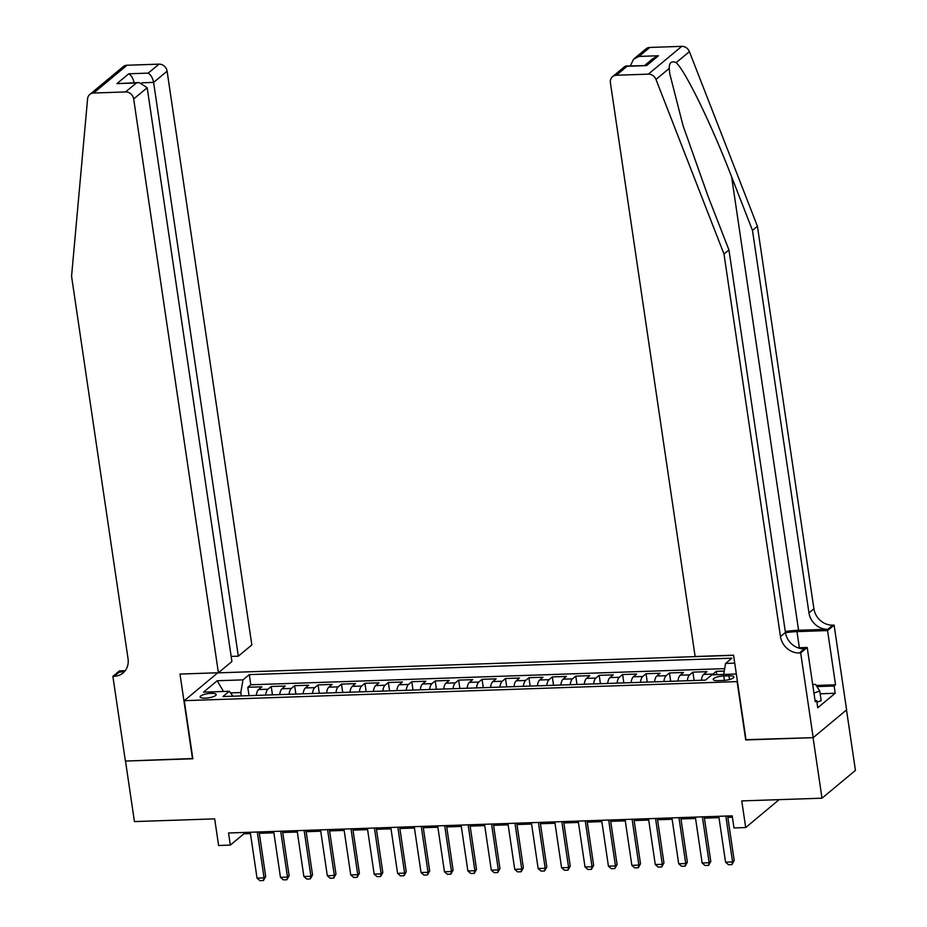 <?xml version="1.0" encoding="UTF-8"?>
<svg xmlns="http://www.w3.org/2000/svg" width="927" height="927" viewBox="0 0 927 927"><rect width="100%" height="100%" fill="white"/><g stroke="black" fill="none" stroke-linecap="round" stroke-linejoin="round"><path stroke-width="1.39" d="M205.273 698.158A8.111 2.132 -8.4 0 0 216.188 694.566A8.111 2.132 -8.4 0 0 211.055 693.35A8.111 2.132 -8.4 0 0 200.128 696.93A8.111 2.132 -8.4 0 0 205.273 698.158M733.57 655.319L217.694 672.875L184.276 700.673L737.452 681.588M846.502 709.955L855.436 770.395L822.006 798.193L741.762 800.916L745.702 827.544L779.109 799.653M184.276 700.673L192.851 758.773L125.504 761.067L134.438 821.589L214.67 818.865L218.61 845.494L230.313 845.088L243.871 833.825L250.452 833.605M746.026 739.688L813.06 737.66L822.006 798.193M724.265 671.078L716.316 671.345L716.814 674.694M701.38 680.256A10.139 3.87 -91.9 0 1 703.651 674.404L706.953 671.658L692.886 672.145L694.126 680.511M677.95 681.055A10.139 3.87 88.1 0 1 680.221 675.204L683.523 672.457L669.468 672.944L670.696 681.299M654.532 681.855A10.139 3.87 88.1 0 1 656.803 676.003L660.094 673.257L646.038 673.732L647.278 682.098M631.102 682.654A10.139 3.87 88.1 0 1 633.373 676.803L636.664 674.056L622.608 674.532L623.848 682.898M607.672 683.442A10.139 3.87 88.1 0 1 609.943 677.591L613.245 674.856L599.19 675.331L600.418 683.697M584.253 684.242A10.139 3.87 88.1 0 1 586.513 678.39L589.815 675.656L575.76 676.131L577 684.497M560.823 685.041A10.139 3.87 88.1 0 1 563.095 679.19L566.385 676.443L552.33 676.93L553.57 685.285M537.393 685.841A10.139 3.87 88.1 0 1 539.665 679.989L542.967 677.243L528.911 677.718L530.14 686.084M513.964 686.64A10.139 3.87 88.1 0 1 516.235 680.789L519.537 678.043L505.482 678.518L506.71 686.884M490.545 687.44A10.139 3.87 88.1 0 1 492.816 681.577L496.107 678.842L482.052 679.317L483.291 687.683M467.115 688.228A10.139 3.87 88.1 0 1 469.386 682.376L472.689 679.642L458.633 680.117L459.862 688.483M443.685 689.028A10.139 3.87 88.1 0 1 445.957 683.176L449.259 680.43L435.203 680.916L436.432 689.282M420.267 689.827A10.139 3.87 88.1 0 1 422.538 683.975L425.829 681.229L411.773 681.716L413.013 690.07M396.837 690.627A10.139 3.87 88.1 0 1 399.108 684.775L402.399 682.029L388.343 682.504L389.583 690.87M373.407 691.426A10.139 3.87 88.1 0 1 375.678 685.574L378.981 682.828L364.925 683.303L366.153 691.669M349.989 692.214A10.139 3.87 88.1 0 1 352.248 686.362L355.551 683.628L341.495 684.103L342.735 692.469M326.559 693.014A10.139 3.87 88.1 0 1 328.83 687.162L332.121 684.427L318.065 684.902L319.305 693.269M303.129 693.813A10.139 3.87 88.1 0 1 305.4 687.961L308.703 685.215L294.647 685.702L295.875 694.056M279.711 694.613A10.139 3.87 88.1 0 1 281.97 688.761L285.273 686.015L271.217 686.49L272.457 694.856M745.702 827.544L733.987 827.95L732.203 815.841L228.529 832.991L230.313 845.088M728.923 675.795L723.767 675.968A7.856 2.063 -8.4 0 0 713.187 679.445A7.856 2.063 -8.4 0 0 718.17 680.627L723.315 680.453A7.856 2.063 -8.4 0 0 733.894 676.965A7.856 2.063 -8.4 0 0 728.923 675.795L729.479 679.537M232.967 696.2L229.259 691.287L222.932 696.548L705.517 680.117L711.843 674.856L736.328 674.022M229.259 691.287L203.488 692.168L217.219 680.742L242.99 679.862L249.317 674.613L731.901 658.182L725.574 663.442L734.729 663.129M712.353 674.844A10.139 3.87 -91.9 0 1 713.025 674.091L716.316 671.345M724.682 668.645L250.811 684.775L247.787 687.289L249.027 695.656M256.281 695.412A10.139 3.87 88.1 0 1 258.552 689.561L261.843 686.814L247.787 687.289M265.643 695.088A10.139 3.87 -91.9 0 1 267.915 689.236L271.217 686.49M289.073 694.288A10.139 3.87 -91.9 0 1 291.345 688.437L294.647 685.702M312.503 693.5A10.139 3.87 -91.9 0 1 314.774 687.637L318.065 684.902M335.933 692.701A10.139 3.87 -91.9 0 1 338.193 686.849L341.495 684.103M359.352 691.901A10.139 3.87 -91.9 0 1 361.623 686.05L364.925 683.303M382.781 691.102A10.139 3.87 -91.9 0 1 385.053 685.25L388.343 682.504M406.211 690.302A10.139 3.87 -91.9 0 1 408.483 684.45L411.773 681.716M429.63 689.503A10.139 3.87 -91.9 0 1 431.901 683.651L435.203 680.916M453.06 688.715A10.139 3.87 -91.9 0 1 455.331 682.863L458.633 680.117M476.49 687.915A10.139 3.87 -91.9 0 1 478.761 682.063L482.052 679.317M499.908 687.116A10.139 3.87 -91.9 0 1 502.179 681.264L505.482 678.518M523.338 686.316A10.139 3.87 -91.9 0 1 525.609 680.464L528.911 677.718M546.768 685.516A10.139 3.87 -91.9 0 1 549.039 679.665L552.33 676.93M570.198 684.729A10.139 3.87 -91.9 0 1 572.457 678.865L575.76 676.131M593.616 683.929A10.139 3.87 -91.9 0 1 595.887 678.077L599.19 675.331M617.046 683.129A10.139 3.87 -91.9 0 1 619.317 677.278L622.608 674.532M640.476 682.33A10.139 3.87 -91.9 0 1 642.747 676.478L646.038 673.732M663.894 681.53A10.139 3.87 -91.9 0 1 666.165 675.679L669.468 672.944M687.324 680.731A10.139 3.87 -91.9 0 1 689.595 674.879L692.886 672.145M745.714 739.955L737.139 681.855M259.305 833.303L273.882 832.805M282.723 832.504L297.312 832.006M306.153 831.704L320.742 831.206M329.583 830.905L344.16 830.407M353.013 830.105L367.59 829.619M376.432 829.317L391.02 828.819M399.861 828.518L414.439 828.02M423.291 827.718L437.868 827.22M446.71 826.919L461.298 826.421M470.14 826.119L484.717 825.621M493.57 825.32L508.147 824.833M516.988 824.532L531.577 824.033M540.418 823.732L555.006 823.234M563.848 822.933L578.425 822.434M587.278 822.133L601.855 821.635M610.696 821.334L625.285 820.847M634.126 820.546L648.703 820.047M657.556 819.746L672.133 819.248M680.974 818.947L695.563 818.448M704.404 818.147L718.981 817.649M727.834 817.347L732.4 817.197M241.298 695.922L240.811 692.55L230.487 692.909M243.674 832.469L243.871 833.825M723.674 674.45L725.574 663.442M250.811 684.775L249.317 674.613M242.99 679.862L240.811 692.55M217.219 680.742L223.465 691.484M725.818 816.061L732.585 861.936L734.219 860.58L731.971 864.578L728.46 864.706L725.563 862.18L718.784 816.305M727.625 816.003L734.219 860.58M725.563 862.18L732.585 861.936L731.971 864.578M812.689 684.52L815.551 684.416L819.758 691.009L821.183 700.696L816.93 702.202M819.758 691.009L813.952 693.06M649.792 47.439L638.993 56.42L633.662 59.108L645.992 48.853A7.613 6.744 50.3 0 1 649.792 47.439L681.762 46.35A7.613 6.744 50.3 0 1 689.41 51.645L757.429 226.258L752.481 230.371L808.958 612.898A17.752 15.736 -129.7 0 0 827.857 629.282L798.576 630.279A33.036 8.667 -8.4 0 0 785.285 631.53M752.481 230.371L731.623 176.837C711.924 125.458 685.748 71.53 676.189 62.63C671.484 60.649 669.155 62.584 669.201 68.447L669.839 74.033L683.037 125.62L708.089 196.408L728.946 249.942L785.424 632.469A17.752 15.736 -129.7 0 0 804.323 648.854L799.387 652.967L800.673 652.921L813.188 737.66L746.061 739.943L733.558 655.204L695.134 656.513L610.406 82.735A7.613 6.744 -129.7 0 1 612.573 76.651A7.613 6.744 -129.7 0 1 616.362 75.238L648.344 74.148L681.762 46.35M757.429 226.258L813.906 608.784A17.752 15.736 -129.7 0 0 832.805 625.169L834.103 625.122L846.606 709.862L813.188 737.66M728.946 249.942L723.999 254.056L780.476 636.582A17.752 15.736 -129.7 0 0 799.387 652.967M669.201 68.447L655.98 79.432L723.999 254.056M816.223 685.459L835.551 684.81L834.115 686.003L816.942 686.594M815.053 700.557L816.675 700.511L817.741 707.764L835.181 693.269L834.115 686.003M816.675 700.511L815.227 701.704L807.22 647.475L800.673 652.921M834.103 625.122L827.544 630.569L796.977 631.611A28.528 7.486 -8.4 0 0 785.459 632.701M835.551 684.81L827.544 630.569M797.904 647.799L807.22 647.475M655.98 79.432A7.613 6.744 -129.7 0 0 648.344 74.148M835.181 693.269L820.163 693.778M633.662 59.108L630.29 65.84M638.993 56.42L658.437 55.759L653.106 58.447L644.81 65.342M658.437 55.759L646.606 65.597L624.902 66.396L612.573 76.651M646.606 65.597L625.98 65.979M231.159 656.42L238.332 656.177L251.831 644.949L167.103 71.17L153.604 82.399L141.935 82.793M238.332 656.177L153.604 82.399C152.677 77.891 150.881 74.797 148.204 73.117L159.004 64.148L127.034 65.238L93.604 93.024A7.613 6.744 -129.7 0 0 89.803 94.438A7.613 6.744 -129.7 0 0 87.59 98.783L71.564 276.269L128.053 658.784A17.752 15.736 50.3 0 1 123.001 672.99A17.752 15.736 50.3 0 1 114.16 676.293L112.874 676.339L125.388 761.067L192.816 758.529M192.503 758.784L179.989 674.056L218.401 672.747L133.673 98.969A7.613 6.744 -129.7 0 0 125.574 91.935L93.604 93.024M112.874 676.339L119.421 670.893L125.157 670.696M218.401 672.747L231.912 661.507L147.184 87.729L133.673 98.969M89.803 94.438L123.233 66.651A7.613 6.744 50.3 0 1 127.034 65.238M159.004 64.148A7.613 6.744 50.3 0 1 167.103 71.17M125.238 670.65A17.752 15.736 50.3 0 1 119.108 672.179L114.16 676.293M125.574 91.935L136.373 82.966L139.177 82.549L147.184 87.729M136.373 82.966L116.929 83.627L139.177 82.549M116.929 83.627L128.76 73.789C131.437 75.458 133.233 78.552 134.16 83.059M702.388 816.861L709.167 862.736L710.789 861.38L708.552 865.378L705.03 865.494L702.133 862.979L695.354 817.093M704.207 816.791L710.789 861.38M702.133 862.979L709.167 862.736L708.552 865.378M678.958 817.66L685.737 863.535L687.359 862.18L685.123 866.177L681.612 866.293L678.703 863.767L671.936 817.892M680.777 817.591L687.359 862.18M678.703 863.767L685.737 863.535L685.123 866.177M655.54 818.448L662.307 864.335L663.941 862.979L661.693 866.977L658.182 867.093L655.285 864.567L648.506 818.692M657.347 818.39L663.941 862.979M655.285 864.567L662.307 864.335L661.693 866.977M632.11 819.248L638.888 865.123L640.511 863.779L638.274 867.776L634.752 867.892L631.855 865.366L625.076 819.491M633.929 819.19L640.511 863.779M631.855 865.366L638.888 865.123L638.274 867.776M608.68 820.047L615.458 865.922L617.081 864.578L614.844 868.564L611.333 868.692L608.425 866.166L601.658 820.291M610.499 819.989L617.081 864.578M608.425 866.166L615.458 865.922L614.844 868.564M585.261 820.847L592.029 866.722L593.651 865.366L591.414 869.364L587.903 869.491L585.007 866.965L578.228 821.09M587.069 820.789L593.651 865.366M585.007 866.965L592.029 866.722L591.414 869.364M561.832 821.646L568.599 867.521L570.232 866.166L567.984 870.163L564.473 870.279L561.577 867.765L554.798 821.878M563.651 821.577L570.232 866.166M561.577 867.765L568.599 867.521L567.984 870.163M538.402 822.446L545.18 868.321L546.803 866.965L544.566 870.963L541.044 871.079L538.147 868.553L531.38 822.678M540.221 822.376L546.803 866.965M538.147 868.553L545.18 868.321L544.566 870.963M514.972 823.234L521.75 869.12L523.373 867.765L521.136 871.762L517.625 871.878L514.728 869.352L507.95 823.477M516.791 823.176L523.373 867.765M514.728 869.352L521.75 869.12L521.136 871.762M491.553 824.033L498.32 869.908L499.954 868.564L497.706 872.55L494.195 872.678L491.298 870.152L484.52 824.277M493.373 823.976L499.954 868.564M491.298 870.152L498.32 869.908L497.706 872.55M468.123 824.833L474.902 870.708L476.524 869.352L474.288 873.35L470.765 873.477L467.868 870.951L461.101 825.076M469.943 824.775L476.524 869.352M467.868 870.951L474.902 870.708L474.288 873.35M444.693 825.633L451.472 871.507L453.094 870.152L450.858 874.149L447.347 874.265L444.439 871.751L437.671 825.864M446.513 825.563L453.094 870.152M444.439 871.751L451.472 871.507L450.858 874.149M421.275 826.432L428.042 872.307L429.676 870.951L427.428 874.949L423.917 875.065L421.02 872.539L414.242 826.664M423.083 826.363L429.676 870.951M421.02 872.539L428.042 872.307L427.428 874.949M397.845 827.22L404.624 873.107L406.246 871.751L404.01 875.748L400.487 875.864L397.59 873.338L390.812 827.463M399.664 827.162L406.246 871.751M397.59 873.338L404.624 873.107L404.01 875.748M374.415 828.02L381.194 873.894L382.816 872.55L380.58 876.548L377.069 876.664L374.16 874.138L367.393 828.263M376.235 827.962L382.816 872.55M374.16 874.138L381.194 873.894L380.58 876.548M350.997 828.819L357.764 874.694L359.398 873.35L357.15 877.336L353.639 877.463L350.742 874.937L343.963 829.062M352.805 828.761L359.398 873.35M350.742 874.937L357.764 874.694L357.15 877.336M327.567 829.619L334.334 875.494L335.968 874.138L333.72 878.136L330.209 878.263L327.312 875.737L320.533 829.862M329.386 829.561L335.968 874.138M327.312 875.737L334.334 875.494L333.72 878.136M304.137 830.418L310.916 876.293L312.538 874.937L310.302 878.935L306.779 879.051L303.882 876.536L297.115 830.65M305.956 830.349L312.538 874.937M303.882 876.536L310.916 876.293L310.302 878.935M280.707 831.218L287.486 877.093L289.108 875.737L286.872 879.735L283.361 879.85L280.464 877.324L273.685 831.449M282.526 831.148L289.108 875.737M280.464 877.324L287.486 877.093L286.872 879.735M257.289 832.006L264.056 877.892L265.69 876.536L263.442 880.534L259.931 880.65L257.034 878.124L250.255 832.249M259.108 831.948L265.69 876.536M257.034 878.124L264.056 877.892L263.442 880.534M703.651 674.404L713.025 674.091M258.552 689.561L267.915 689.236M281.97 688.761L291.345 688.437M305.4 687.961L314.774 687.637M328.83 687.162L338.193 686.849M352.248 686.362L361.623 686.05M375.678 685.574L385.053 685.25M399.108 684.775L408.483 684.45M422.538 683.975L431.901 683.651M445.957 683.176L455.331 682.863M469.386 682.376L478.761 682.063M492.816 681.577L502.179 681.264M516.235 680.789L525.609 680.464M539.665 679.989L549.039 679.665M563.095 679.19L572.457 678.865M586.513 678.39L595.887 678.077M609.943 677.591L619.317 677.278M633.373 676.803L642.747 676.478M656.803 676.003L666.165 675.679M680.221 675.204L689.595 674.879M724.416 680.383L723.767 675.968M731.623 176.837L798.576 630.279M785.424 632.469L780.476 636.582M808.958 612.898L813.906 608.784M627.162 66.257L616.362 75.238M689.41 51.645L676.189 62.63M827.857 629.282L832.805 625.169M799.364 647.741L796.977 631.611M128.76 73.789L148.204 73.117"/></g></svg>
